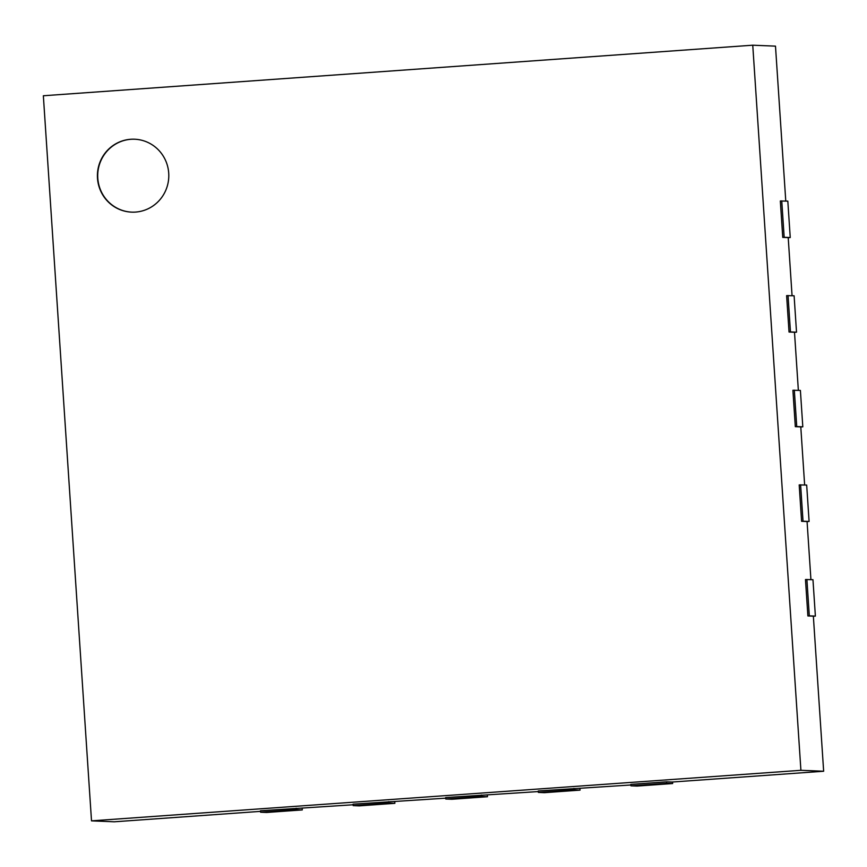<?xml version="1.0" encoding="UTF-8"?>
<svg xmlns="http://www.w3.org/2000/svg" width="867" height="867" viewBox="0 0 867 867"><rect width="100%" height="100%" fill="white"/><g stroke="black" fill="none" stroke-linecap="round" stroke-linejoin="round"><path stroke-width="1.3" d="M672.64 783.54L666.582 783.28L666.485 781.828L630.873 784.364L630.97 785.827L637.028 786.076L672.64 783.54L672.543 782.012M666.485 781.828L671.947 782.056L823.65 771.24L800.913 770.308L91.512 820.854L114.249 821.797L260.544 811.371M630.97 785.827L666.582 783.28M302.171 808.402L302.28 809.93L266.668 812.466L260.599 812.216L260.501 810.764L353.14 804.771M394.767 801.802L394.864 803.33L359.252 805.866L353.194 805.616L353.097 804.164L445.725 798.171M487.362 795.212L487.46 796.73L451.848 799.266L445.779 799.016L445.692 797.564L538.32 791.571M579.947 788.612L580.056 790.13L544.443 792.676L538.374 792.416L538.277 790.964L630.916 784.982M813.354 616.242L815.381 616.101L812.964 579.698L805.476 579.546L807.892 615.949L813.354 616.177L823.65 771.24M807.069 521.598L809.095 521.457L806.678 485.054L799.19 484.913L801.607 521.305L807.069 521.533L810.927 579.611M800.783 426.965L802.809 426.813L800.393 390.421L792.904 390.269L795.321 426.672L800.783 426.889L804.641 484.978M794.497 332.321L796.524 332.169L794.107 295.777L786.618 295.625L789.035 332.028L794.497 332.256L798.355 390.334M788.211 237.677L790.238 237.536L787.821 201.133L780.333 200.981L782.749 237.385L788.211 237.612L792.059 295.69M91.512 820.854L43.35 95.76L752.751 45.203L775.488 46.146L785.773 201.046M752.751 45.203L800.913 770.308M782.749 237.385L784.169 237.287L781.752 200.884M790.238 237.536L784.169 237.287M302.28 809.93L296.211 809.68L296.113 808.217M789.035 332.028L790.455 331.92L788.038 295.528M796.524 332.169L790.455 331.92M394.864 803.33L388.806 803.08L388.709 801.628M795.321 426.672L796.74 426.564L794.324 390.161M802.809 426.813L796.74 426.564M487.46 796.73L481.391 796.48L481.304 795.028M801.607 521.305L803.026 521.208L800.609 484.805M809.095 521.457L803.026 521.208M580.056 790.13L573.987 789.88L573.889 788.428M807.892 615.949L809.312 615.852L806.895 579.449M815.381 616.101L809.312 615.852M135.523 212.079A36.49 35.688 92.4 0 1 131.6 212.133A36.49 35.688 92.4 0 1 97.44 174.202A36.49 35.688 92.4 0 1 134.602 139.219A36.49 35.688 92.4 0 1 168.794 175.145A36.49 35.688 92.4 0 1 135.523 212.079M260.599 812.216L296.211 809.68M538.374 792.416L573.987 789.88M353.194 805.616L388.806 803.08M445.779 799.016L481.391 796.48M134.753 139.219A36.49 35.688 -87.6 0 0 97.743 174.213A36.49 35.688 -87.6 0 0 131.751 212.133"/></g></svg>

